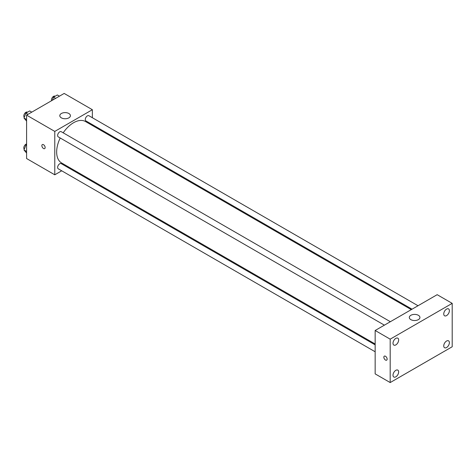<?xml version="1.0" encoding="UTF-8"?>
<svg xmlns="http://www.w3.org/2000/svg" width="476" height="476" viewBox="0 0 476 476"><rect width="100%" height="100%" fill="white"/><g stroke="black" fill="none" stroke-linecap="round" stroke-linejoin="round"><path stroke-width="0.71" d="M61.707 170.801L54.776 174.805L26.591 158.532L26.591 115.138L64.171 93.439L92.356 109.712L92.356 117.721M68.437 166.915L67.681 167.356M60.208 137.998A23.919 13.81 120 0 0 56.656 152.022A23.919 13.81 120 0 0 61.606 162.97L375.159 343.999M411.288 309.626L85.525 121.547A23.919 13.81 120 0 0 63.195 132.822M92.356 124.617L92.356 125.491M54.776 174.805L54.776 131.412L92.356 109.712M418.017 305.741L88.887 115.722A2.987 1.725 120 0 0 86.584 116.519A2.987 1.725 120 0 0 85.281 119.524A2.987 1.725 120 0 0 85.9 120.892L412.043 309.192M375.159 344.874L61.231 163.625A2.987 1.725 120 0 0 58.929 164.428A2.987 1.725 120 0 0 57.626 167.433A2.987 1.725 120 0 0 58.245 168.801L375.159 351.77M384.382 325.156L58.245 136.862A2.987 1.725 -60 0 1 58.245 133.411A2.987 1.725 -60 0 1 61.231 131.685L390.356 321.711M54.776 131.412L26.591 115.138M61.35 117.852A5.313 3.07 180 0 1 59.797 115.68A5.313 3.07 180 0 1 65.111 112.61A5.313 3.07 180 0 1 70.424 115.68A5.313 3.07 180 0 1 67.146 118.512A5.313 3.07 180 0 1 61.35 117.852M45.143 147.548A2.326 1.345 60 0 1 44.661 148.613A2.326 1.345 60 0 1 42.34 147.268A2.326 1.345 60 0 1 42.34 144.585A2.326 1.345 60 0 1 44.131 145.21A2.326 1.345 60 0 1 45.143 147.548M44.667 148.613A2.326 1.345 60 0 1 42.34 147.268A2.326 1.345 60 0 1 42.34 144.585M375.159 373.88L375.159 330.487L437.17 294.686L452.2 303.361L452.2 346.76L390.189 382.561L375.159 373.88M390.189 382.561L390.189 339.162L375.159 330.487M387.137 359.1A2.326 1.345 60 0 1 386.655 360.165A2.326 1.345 60 0 1 384.328 358.821A2.326 1.345 60 0 1 384.328 356.137A2.326 1.345 60 0 1 386.119 356.762A2.326 1.345 60 0 1 387.137 359.1M390.189 339.162L452.2 303.361M418.374 319.634A5.313 3.07 180 0 1 412.585 320.3A5.313 3.07 180 0 1 409.306 317.468A5.313 3.07 180 0 1 414.62 314.398A5.313 3.07 180 0 1 419.933 317.468A5.313 3.07 180 0 1 418.374 319.634M446.565 309.091A3.986 2.303 120 0 0 443.745 313.976A3.986 2.303 120 0 0 444.572 315.796A3.986 2.303 120 0 0 448.559 313.5A3.986 2.303 120 0 0 448.559 308.894A3.986 2.303 120 0 0 446.565 309.091M395.83 338.382A3.986 2.303 120 0 0 393.009 343.267A3.986 2.303 120 0 0 393.836 345.088A3.986 2.303 120 0 0 397.823 342.791A3.986 2.303 120 0 0 397.823 338.186A3.986 2.303 120 0 0 395.83 338.382M395.83 370.322A3.986 2.303 120 0 0 393.009 375.207A3.986 2.303 120 0 0 393.836 377.028A3.986 2.303 120 0 0 397.823 374.725A3.986 2.303 120 0 0 397.823 370.126A3.986 2.303 120 0 0 395.83 370.322M446.565 341.03A3.986 2.303 120 0 0 443.745 345.915A3.986 2.303 120 0 0 444.572 347.736A3.986 2.303 120 0 0 448.559 345.439A3.986 2.303 120 0 0 448.559 340.834A3.986 2.303 120 0 0 446.565 341.03M386.655 360.165A2.326 1.345 60 0 1 384.334 358.821A2.326 1.345 60 0 1 384.334 356.137M26.591 121.124L23.996 118.024L25.894 113.133L29.69 110.938L31.773 112.146M26.591 119.524L23.996 118.024M27.977 114.335L25.894 113.133M27.489 112.211L27.406 112.157A2.987 1.725 120 0 0 25.103 112.961A2.987 1.725 120 0 0 23.8 115.965A2.987 1.725 120 0 0 24.294 117.251M52.348 100.263L53.55 97.163L57.352 94.968L59.435 96.176M55.638 98.365L53.55 97.163M55.151 96.241L55.067 96.194A2.987 1.725 120 0 0 52.765 96.991A2.987 1.725 120 0 0 51.462 99.996A2.987 1.725 120 0 0 51.569 100.716M26.591 153.064L23.996 149.964L25.894 145.073L26.591 144.668M26.591 151.463L23.996 149.964M26.591 145.472L25.894 145.073M26.591 143.984A2.987 1.725 120 0 0 23.8 147.905A2.987 1.725 120 0 0 24.294 149.19"/></g></svg>

